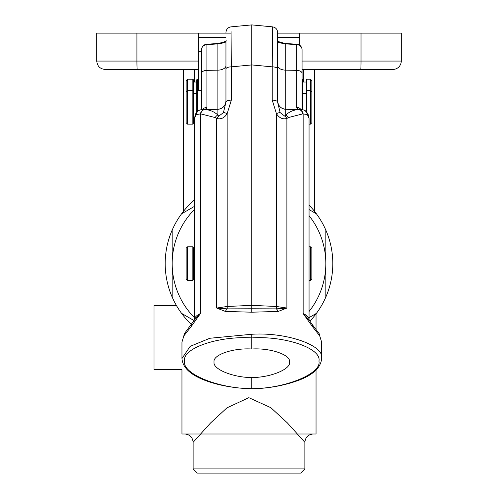 <?xml version="1.0" encoding="UTF-8"?>
<svg xmlns="http://www.w3.org/2000/svg" width="498" height="498" viewBox="0 0 498 498"><rect width="100%" height="100%" fill="white"/><g stroke="black" fill="none" stroke-linecap="round" stroke-linejoin="round"><path stroke-width="0.75" d="M183.351 211.501L183.351 69.446L123.292 69.446L183.351 69.446M302.074 61.067L401.245 61.067A8.379 8.379 0 0 1 392.866 69.446L302.074 69.446M360.695 69.446A8.379 0.336 90 0 0 361.031 61.067L361.031 33.129L401.245 33.129L401.245 61.067A8.379 8.379 0 0 1 392.866 69.446L374.708 69.446L392.866 69.446M304.869 468.911L300.68 473.1L197.32 473.1L193.131 468.911L304.869 468.911L304.869 442.317L287.371 422.902L270.844 407.688L248.844 397.678L226.976 407.831L210.523 423.007L193.131 442.317C192.608 437.256 189.838 434.48 184.808 433.995L316.043 433.995L316.043 370.051M193.131 468.911L193.131 442.317M194.525 199.903A83.801 83.801 0 0 0 191.406 324.472M309.912 321.148A83.801 83.801 0 0 0 309.059 205.145M343.975 69.446L374.708 69.446L314.649 69.446L343.975 69.446L314.649 69.446L314.649 211.501M136.919 33.129L136.919 61.067L96.755 61.067L96.755 33.129L198.721 33.129L198.721 90.63M176.423 305.492L154.025 305.492L154.025 369.653L181.957 369.653L181.957 433.995L184.802 433.995M198.721 69.446L105.134 69.446C100.048 68.948 97.253 66.153 96.755 61.067C97.253 66.153 100.048 68.948 105.134 69.446M299.279 44.976L299.279 33.129L277.635 33.129M201.509 51.288L198.721 51.288M231.072 33.129L198.721 33.129M361.031 33.129L299.279 33.129M316.043 313.871L316.043 329.371M194.525 277.56L193.411 277.56L193.411 263.591L193.411 279.795L192.851 280.349L192.851 246.827L187.547 246.827L187.547 280.349L192.851 280.349M310.453 246.827L311.854 248.228L311.854 278.955L310.453 280.349L310.453 246.827L309.059 246.827M187.547 280.349L186.146 278.955L186.146 248.228L187.547 246.827M192.851 246.827L193.411 247.388L193.411 263.591L193.411 249.623L194.525 249.623M186.146 92.024L187.547 90.63L187.547 124.151L186.146 122.751L186.146 80.62L187.547 79.226L187.547 90.63L192.851 90.63L193.411 91.19L193.411 123.591L192.851 124.151L192.851 79.226L193.411 79.78L193.411 93.425L196.76 93.425L196.76 79.78L197.32 79.226L197.32 111.571M299.385 109.759L302.354 109.784L302.354 79.226L302.915 79.78L302.915 93.425L306.264 93.425L306.264 79.78L306.824 79.226L306.824 112.274M310.453 79.226L311.854 80.62L311.854 122.751L310.453 124.151L310.453 79.226L306.824 79.226M306.264 111.571L306.264 91.19L306.824 90.63L310.453 90.63L311.854 92.024M302.074 49.812A5.584 5.584 0 0 0 296.858 44.235A5.584 0.386 -86.2 0 0 296.684 44.646L285.721 43.892L285.721 70.156L296.684 70.361L296.684 44.646A5.584 5.173 180 0 1 302.074 49.812L302.074 90.63L302.915 91.19L302.915 109.828M196.76 112.274L196.76 91.19L197.32 90.63L201.509 90.63L201.509 66.016M251.795 377.552C270.451 377.584 291.193 369.068 289.506 362.058C291.193 354.943 270.451 347.766 251.795 349.011C233.132 347.766 212.397 354.943 214.084 362.058C212.397 369.068 233.132 377.584 251.795 377.552L251.795 388.652C284.987 388.733 321.938 373.575 318.932 361.112C321.938 348.451 284.987 335.683 251.795 337.912L251.795 349.011M225.955 102.221L225.955 41.328C226.36 42.187 223.664 43.04 217.869 43.892L206.9 44.646L206.9 107.331C206.975 108.676 205.083 109.498 201.229 109.784L204.273 109.753A5.584 4.214 87.1 0 1 204.354 109.753L204.622 109.741C209.036 109.529 213.449 111.259 217.869 114.932L218.728 116.196L223.434 112.604L225.955 102.221A5.584 2.117 0 0 1 231.346 100.11L227.144 113.7C224.324 118.014 220.838 119.601 216.692 118.456L215.13 117.534L200.738 113.88L196.274 114.54L194.525 118.281L194.525 319.517C194.606 317.319 196.579 315.334 200.445 313.547L191.35 326.327L183.899 335.839L181.957 342.089L181.957 358.523L190.174 346.347L209.895 338.254L251.795 334.264C286.344 332.01 324.752 345.357 321.627 358.523L321.627 342.089L319.685 335.839L312.234 326.327L303.145 313.547C307.011 315.334 308.978 317.319 309.059 319.517L309.146 320.002M321.627 342.089L318.994 333.38A5.584 5.011 148 0 1 319.685 335.839M272.238 100.11L272.238 66.85A5.584 2.117 0 0 1 277.635 68.967L277.635 32.42L277.635 102.221L280.156 112.604L284.856 116.196L285.721 114.932C290.141 111.253 294.561 109.523 298.962 109.741L299.23 109.753A5.584 4.214 -87.1 0 1 299.317 109.753L299.068 109.741A5.584 4.189 -86.9 0 0 298.962 109.741L299.068 109.741A5.584 4.189 -86.9 0 1 302.852 113.88L288.46 117.534L286.892 118.456C282.74 119.595 279.254 118.014 276.44 113.7L272.238 100.11A5.584 2.117 0 0 1 277.635 102.221M218.728 116.196A5.584 3.349 121.5 0 0 216.692 118.456L216.692 308.044L227.144 306.482L251.795 305.355L276.44 306.482L286.892 308.044L278.214 311.431L251.795 312.202L225.376 311.431L216.692 308.044L227.219 308.878L251.795 308.779L251.795 64.927L272.238 66.85L272.568 26.861C275.68 27.415 277.367 29.27 277.635 32.42M303.176 109.896A5.584 3.99 94.6 0 0 302.61 109.79A5.584 3.99 94.6 0 0 302.354 109.784A5.584 5.21 -94.6 0 1 307.31 114.54A5.584 4.32 143 0 0 306.625 112L306.625 112C307.639 114.739 307.21 110.021 309.059 118.281L307.31 114.54L302.852 113.88M309.059 118.281L309.059 319.517M302.354 109.784C298.501 109.498 296.615 108.676 296.684 107.331L296.684 70.361A5.584 3.013 180 0 1 302.074 73.374L302.074 109.747M201.509 109.747L201.509 49.812A5.584 5.173 180 0 1 206.9 44.646A5.584 0.386 86.2 0 0 206.732 44.235L217.694 43.513A5.584 0.398 -93.7 0 1 217.869 43.892L217.869 70.156L206.9 70.361A5.584 3.013 180 0 0 201.509 73.374M225.955 41.328L225.955 100.913A8.379 8.379 180 0 1 217.869 109.274L205.232 109.716M181.957 342.089L184.59 333.38L194.475 319.946L200.445 313.547L200.445 113.899A5.584 4.214 87.1 0 1 204.273 109.753L204.522 109.741A5.584 4.189 86.9 0 1 204.622 109.741L204.522 109.741A5.584 4.189 86.9 0 0 200.738 113.88M203.427 109.79L204.199 109.759M231.053 31.617L231.346 66.85L251.795 64.927L251.795 24.9L231.016 26.855C227.903 27.415 226.216 29.27 225.955 32.42M277.442 40.456C277.299 41.359 280.119 42.38 285.889 43.513A5.584 0.398 93.7 0 0 285.721 43.892C279.926 43.04 277.23 42.187 277.635 41.328M200.414 109.896A5.584 3.99 -94.6 0 1 200.974 109.79L200.974 109.79A5.584 3.99 -94.6 0 1 201.229 109.784A5.584 5.21 94.6 0 0 196.274 114.54A5.584 4.32 -143 0 1 196.965 112L196.965 112C196.137 112.255 195.322 114.347 194.525 118.281M204.952 109.722L217.869 109.274L217.869 114.932A5.584 3.436 124.9 0 0 215.13 117.534M223.434 112.604A5.584 1.768 30.4 0 1 227.144 113.7L227.219 308.878A5.584 2.72 -69.5 0 0 225.376 311.431M312.234 326.327A5.584 3.287 145.3 0 0 311.991 324.204L309.115 319.946L303.145 313.547L303.145 113.899A5.584 4.214 -87.1 0 0 299.317 109.753L300.17 109.79M288.46 117.534A5.584 3.436 -124.9 0 0 285.721 114.932L285.721 109.274L298.358 109.716M251.795 312.202L251.795 308.779L276.371 308.878L286.892 308.044L286.892 118.456A5.584 3.349 -121.5 0 0 284.856 116.196M278.214 311.431A5.584 2.72 -110.5 0 0 276.371 308.878L276.44 113.7A5.584 1.768 -30.4 0 1 280.156 112.604M301.041 109.616A5.584 5.434 180 0 0 296.684 107.331M306.625 112A5.584 5.584 0 0 0 302.61 109.79L300.512 109.585M206.9 107.331A5.584 5.434 180 0 0 202.543 109.616M184.59 333.38A5.584 5.011 32 0 0 183.899 335.839M191.593 324.204A5.584 3.287 34.7 0 0 191.35 326.327M251.795 388.782L251.795 388.652C218.597 388.733 181.646 373.575 184.652 361.112C181.646 348.451 218.597 335.683 251.795 337.912L251.795 334.264M172.177 230.101L172.177 263.591A76.823 76.823 0 0 1 194.525 209.421M194.525 206.334L181.583 213.81M316.417 213.81L309.059 209.565M309.059 215.69A76.823 76.823 0 0 1 325.823 263.591L325.823 230.101M325.823 297.082L325.823 263.591A76.823 76.823 0 0 1 309.059 311.487M309.059 317.618L316.417 313.373M181.583 313.373L194.058 320.575M194.525 317.755A76.823 76.823 0 0 1 172.177 263.591L172.177 297.082M137.267 69.446A8.379 0.349 90 0 1 136.919 61.067L198.721 61.067M299.279 37.319L277.635 37.319M225.955 37.319L198.721 37.319M303.382 69.446L303.382 82.014M194.618 82.014L194.618 69.446M225.955 68.967A5.584 2.117 0 0 1 231.346 66.85L231.346 100.11M200.445 313.547L200.445 292.88M225.955 100.913L225.955 100.913C225.494 105.85 222.799 108.645 217.869 109.274L217.869 70.156A8.379 4.519 0 0 0 225.955 65.636M277.635 65.636A8.379 4.519 180 0 0 285.721 70.156L285.721 109.274C280.785 108.645 278.089 105.85 277.635 100.895A8.379 8.379 0 0 0 285.721 109.274L298.632 109.722M304.869 442.317C305.392 437.256 308.162 434.48 313.186 433.995M310.453 280.349L309.059 280.349M198.721 79.226L197.32 79.226M196.76 82.014L193.411 82.014M192.851 79.226L187.547 79.226M306.264 82.014L302.915 82.014M310.453 124.151L309.059 124.151M192.851 124.151L187.547 124.151M194.525 121.356L193.411 121.356M272.568 26.855L251.795 24.9M226.148 40.456C226.285 41.359 223.471 42.38 217.694 43.513M296.858 44.235L285.889 43.513M194.525 319.517L194.444 320.002M206.732 44.235A5.584 5.584 0 0 0 201.509 49.812M196.965 112A5.584 5.584 0 0 1 200.974 109.79L203.078 109.585M311.991 324.204L318.994 333.38M181.957 358.523C182.816 369.852 194.749 376.357 204.522 380.167C217.943 385.303 233.699 388.197 251.795 388.857C269.424 388.365 285.559 385.315 300.201 379.706C308.772 376.227 320.656 369.989 321.627 358.523"/></g></svg>
